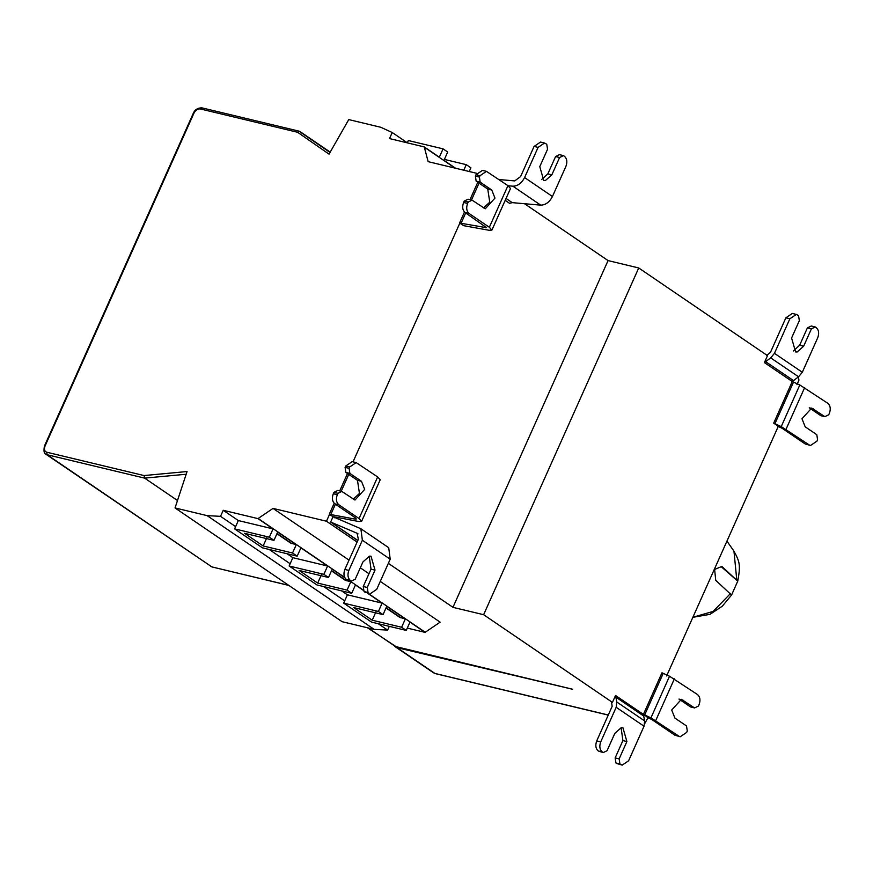 <?xml version="1.0" encoding="UTF-8"?>
<svg xmlns="http://www.w3.org/2000/svg" width="873" height="873" viewBox="0 0 873 873"><rect width="100%" height="100%" fill="white"/><g stroke="black" fill="none" stroke-linecap="round" stroke-linejoin="round"><path stroke-width="1.31" d="M498.92 179.522L514.721 180.907L520.592 176.586L534.08 146.424L540.529 142.07L544.534 143.03L538.084 147.384L524.597 177.557C521.65 183.199 517.744 186.069 512.877 186.189L508.086 185.763M505.194 200.364L509.548 203.322L512.222 202.645L540.725 205.144C545.592 205.035 549.499 202.154 552.445 196.512L565.933 166.339C567.515 161.963 567.003 158.591 564.395 156.245L563.467 155.623L559.593 157.511L551.845 174.84L545.33 180.591L543.781 180.569L539.776 166.623L547.535 149.294L546.76 144.241L544.534 143.03M541.566 179.598L547.829 173.88L555.588 156.54L559.462 154.652L563.467 155.623M555.588 156.54L559.593 157.511M357.101 533.261L330.649 522.043L333.039 516.707L360.865 528.743L362.36 540.245L348.862 570.407C347.29 574.794 347.803 578.155 350.4 580.501L346.395 579.541C343.787 577.195 343.275 573.834 344.857 569.447L358.345 539.285L357.112 533.261L358.039 533.894M350.4 580.501L346.395 579.541M351.328 581.134L355.202 579.246L362.961 561.906L369.465 556.156L371.014 556.188L375.019 570.124L367.271 587.464L363.255 586.503L371.014 569.163L369.224 556.188M367.271 587.464L368.035 592.505L364.03 591.545L363.255 586.503M368.963 593.138L364.958 592.178L368.035 592.505M364.958 592.178L364.03 591.545M370.261 593.716L376.71 589.362L390.198 559.2L388.714 547.698L360.865 528.743M354.951 519.086L356.326 518.988L355.038 517.58L334.85 503.83C332.253 501.484 331.729 498.123 333.311 493.736L337.316 494.696L337.938 493.31L333.933 492.35L337.807 490.462L341.812 491.423L337.938 493.31M333.311 493.736L333.933 492.35M353.194 499.17L359.469 493.452L357.472 480.336L345.872 472.435L349.877 473.395L361.477 481.296L364.685 489.36L354.984 500.043L341.812 491.423M345.872 472.435L345.097 467.382L349.102 468.343L349.877 473.395M345.097 467.382L345.719 465.996L352.157 461.642L356.173 462.603L349.724 466.957L345.719 465.996M349.102 468.343L349.724 466.957M337.316 494.696C335.745 499.083 336.258 502.444 338.855 504.79L359.043 518.54L361.608 521.345L380.224 479.746L377.66 476.931L356.173 462.603M361.608 521.345L358.868 521.541L334.741 516.914L333.628 516.849L334.883 517.875M333.039 516.707L329.274 514.262L354.94 519.075L355.475 517.885M329.274 514.262L334.184 503.274M339.706 490.921L347.487 473.537M334.272 516.838L337.196 518.835M357.777 540.551L330.649 522.043M444.39 159.41L466.258 164.659L463.781 170.213M455.586 168.249L443.975 160.337L447.696 152.022L443.058 148.857L439.326 157.184L424.245 146.915L389.511 138.578L392.228 132.521L407.309 142.79L408.324 140.531L443.058 148.857M469.248 171.523L470.907 167.812L466.258 164.659M330.19 152.12L299.734 131.387L297.617 132.281L329.045 154.15L348.753 119.59L380.814 127.283L392.228 132.521M598.278 750.998C595.67 748.652 595.157 745.291 596.728 740.904L600.733 741.864C599.162 746.251 599.675 749.612 602.283 751.959L598.278 750.998L603.21 752.591L607.084 750.693L614.821 733.353L621.336 727.591L622.885 727.613L626.901 741.548L619.153 758.888L615.149 757.928L622.896 740.588L621.096 727.624M619.153 758.888L619.928 763.94L615.923 762.98L615.149 757.928M619.928 763.94L622.154 765.152L615.923 762.98M622.154 765.152L628.604 760.787L644.034 726.216L644.667 720.934L616.796 702.012L615.53 695.486L643.39 714.398L644.667 720.934M483.631 614.701L452.945 607.346L608.055 260.591L638.73 267.967L483.631 614.701L612.442 702.405L611.547 702.187L612.159 706.333L596.728 740.904M602.283 751.959L603.21 752.591M600.733 741.864L616.174 707.294L616.796 702.012M736.736 579.541L733.964 551.19C739.464 561.481 740.85 564.395 737.761 581.102L731.563 595.07L715.729 580.316L714.627 569.447L721.895 566.435L737.74 581.167L721.273 566.73M680.231 736.757L674.927 735.219L680.231 736.757L686.669 732.392L687.291 731.007L686.516 725.965L674.905 718.075L671.697 710.022L681.398 699.328L694.57 707.927L698.444 706.028L699.066 704.642C700.637 700.266 700.124 696.894 697.516 694.559L669.526 676.237L650.942 717.868L643.39 714.398L661.985 672.777L669.526 676.237M678.932 736.179L650.942 717.868M694.57 707.927L690.565 706.966L678.954 699.077L682.959 700.037M647.133 717.333L651.782 719.505L674.927 735.219M644.82 723.444L648.028 717.541L643.39 714.398M810.515 445.492L805.212 443.964L810.515 445.492L816.964 441.138L817.575 439.752L816.801 434.699L805.19 426.821L801.981 418.756L811.683 408.062L824.865 416.661L828.728 414.773L829.35 413.387C830.921 409.001 830.409 405.639 827.8 403.293L799.81 384.971L781.226 426.602L773.685 423.143L792.269 381.512L799.81 384.971M809.216 444.924L781.226 426.602M824.865 416.661L820.849 415.701L809.238 407.822L813.254 408.782M777.417 426.068L782.066 428.25L805.212 443.964M666.634 675.942L778.312 426.286L773.685 423.143M796.929 384.677L798.926 380.192L798.391 376.656M612.442 702.405L615.53 695.486M793.371 350.968L799.646 345.25L807.394 327.899L811.399 328.859L803.662 346.21L797.158 351.972L795.598 351.939L791.582 338.015L799.33 320.664L798.555 315.622L796.329 314.411L789.879 318.776L785.875 317.816L792.324 313.451L796.329 314.411M785.875 317.816L770.444 352.386L766.647 355.431M798.555 376.798L792.269 381.512L764.399 362.59L770.695 357.875L798.555 376.798L802.309 372.269L817.75 337.687C819.321 333.311 818.809 329.939 816.2 327.604L815.273 326.971L811.399 328.859M807.394 327.899L811.268 326.011L815.273 326.971M770.695 357.875L774.449 353.347L789.879 318.776M764.399 362.59L767.509 355.638L638.73 267.967M395.229 646.631L397.062 647.679L572.241 689.168M363.91 590.726L355.442 584.965L351.721 593.291L316.986 584.965L289.138 565.999L323.872 574.336L327.593 566.01L300.912 547.84L297.18 556.166L262.457 547.84L234.608 528.874L269.342 537.201L273.063 528.885L238.329 520.559L234.608 528.874M378.227 623.693L387.623 630.088L389.293 626.356M407.287 628.102L425.064 632.368L409.983 622.1L406.251 630.415L371.527 622.089L343.678 603.134L378.402 611.46L382.134 603.134L367.227 592.996M323.687 586.569L344.693 600.864L343.678 603.134M382.134 603.134L347.399 594.808L341.605 590.868M347.399 594.808L344.693 600.864M269.157 549.444L290.152 563.74L289.138 565.999M327.593 566.01L292.859 557.683L287.064 553.733M292.859 557.683L290.152 563.74M344.813 577.73L332.231 569.174L328.51 577.49L299.123 570.44L317.685 583.088L321.417 574.761M317.685 583.088L347.083 590.126L350.804 581.811L345.217 580.229L331.478 570.866M350.804 581.811L348.982 580.567M351.721 593.291L347.083 590.126M328.51 577.49L323.872 574.336M372.225 620.212L401.613 627.261L405.334 618.935L386.772 606.299L383.051 614.625L353.663 607.575L372.225 620.212L375.947 611.886M405.334 618.935L399.758 617.353L386.008 607.99M406.251 630.415L401.613 627.261M383.051 614.625L378.402 611.46M380.268 581.407L440.134 622.154L425.064 632.368M387.623 630.088L374.179 629.378L342.118 621.696L175.037 507.944L207.097 515.627L220.531 516.336L235.623 526.615M374.179 629.378L207.097 515.627M238.329 520.559L223.248 510.29L257.971 518.617L273.042 508.402L326.48 521.225L357.101 542.068M220.531 516.336L223.248 510.29M273.063 528.885L257.971 518.617M263.155 545.952L292.542 553.002L296.263 544.687L277.701 532.039L273.98 540.365L244.593 533.316L263.155 545.952L266.876 537.637M296.263 544.687L290.687 543.093L276.937 533.741M297.18 556.166L292.542 553.002M273.98 540.365L269.342 537.201M425.14 632.194L367.74 593.116M363.866 590.475L349.495 580.698M344.639 577.391L258.059 518.442M368.973 573.714L360.309 567.821M349.025 560.128L273.042 508.402M388.354 563.347L452.956 607.324M44.861 446.518L45.036 446.048C43.89 449.246 44.447 451.308 46.716 452.214L144.067 475.556L187.062 471.54L175.037 507.944M177.492 500.502L144.623 478.12L186.167 474.246M144.067 475.556L144.623 478.12L47.109 454.735L211.866 566.904L45.854 454.189L47.109 454.735L46.716 452.214M299.046 131.201L330.005 152.448M424.245 146.915L428.152 161.669L476.778 173.323M455.073 168.129L424.169 147.079M463.596 202.481L467.601 203.442C466.029 207.818 466.542 211.19 469.139 213.536L489.338 227.275L491.903 230.09L489.153 230.286L463.683 225.681L459.558 223.008L486.61 227.722L465.134 212.576C462.537 210.229 462.024 206.857 463.596 202.481L464.218 201.085L468.092 199.208L472.097 200.168L468.223 202.056L464.218 201.085M491.903 230.09L510.509 188.481L507.944 185.665L486.457 171.348L480.008 175.702L476.003 174.742L482.453 170.388L486.457 171.348M483.478 207.916L489.764 202.198L487.756 189.07L476.156 181.169L475.381 176.128L476.003 174.742M475.381 176.128L479.397 177.088L480.008 175.702M476.156 181.169L480.161 182.13L491.761 190.03L494.969 198.095L485.268 208.789L472.097 200.168M479.397 177.088L480.161 182.13M467.601 203.442L468.223 202.056M459.558 223.008L464.469 212.019M470.001 199.655L477.771 182.271M329.558 514.328L326.48 521.225M459.853 223.073L353.03 461.85M524.542 203.725L608.055 260.58M547.829 173.88L551.845 174.84M538.084 147.384L534.08 146.424M552.445 196.512L524.597 177.557M512.877 186.189L540.725 205.144M506.056 198.444L512.222 202.645M357.832 540.442L332.122 522.938M344.857 569.447L348.862 570.407M375.019 570.124L371.014 569.163M362.36 540.245L390.198 559.2M357.472 480.336L361.477 481.296M377.66 476.931L359.043 518.54M338.855 504.79L334.85 503.83M330.823 514.448L335.407 504.212M341.19 491.281L348.753 474.399M626.901 741.548L622.896 740.588M616.851 763.613L620.856 764.573M616.174 707.294L644.034 726.216M615.378 696.807L643.237 715.718M692.889 617.255L713.154 611.416L730.581 593.411M433.641 672.876L395.818 647.133M644.612 715.052L663.196 673.421M655.787 720.465L674.371 678.845M774.897 423.787L793.481 382.167M786.071 429.21L804.666 387.579M608.295 715.009L434.896 673.432L397.062 647.679M803.662 346.21L799.646 345.25M802.309 372.269L774.449 353.347M793.208 380.377L765.337 361.466M331.576 570.636L346.472 580.774M386.117 607.761L401.002 617.898M277.047 533.512L291.931 543.639M572.251 689.146L395.96 646.871L368.133 627.927M396.637 647.035L367.446 627.763M288.723 585.336L211.866 566.904L288.876 585.445M212.554 567.068L210.622 566.359M297.617 132.281L200.277 108.939C197.713 108.689 195.596 110.107 193.937 113.184L45.036 446.048M200.277 108.939L202.209 108.001M485.224 227.82L485.759 226.631M461.119 223.193L465.691 212.957M471.485 200.015L479.037 183.134M487.756 189.07L491.761 190.03M469.139 213.536L465.134 212.576M507.944 185.665L489.338 227.275M731.694 594.862L722.342 606.157L710.022 614.341L692.867 617.309M733.975 551.201L726.947 541.118M608.252 715.096L435.343 673.629M45.854 454.189C44.021 453.644 43.541 450.937 44.436 446.048L193.337 113.184C194.919 109.616 197.767 107.848 201.881 107.848L299.374 131.234M394.705 646.326L572.579 689.288"/></g></svg>
